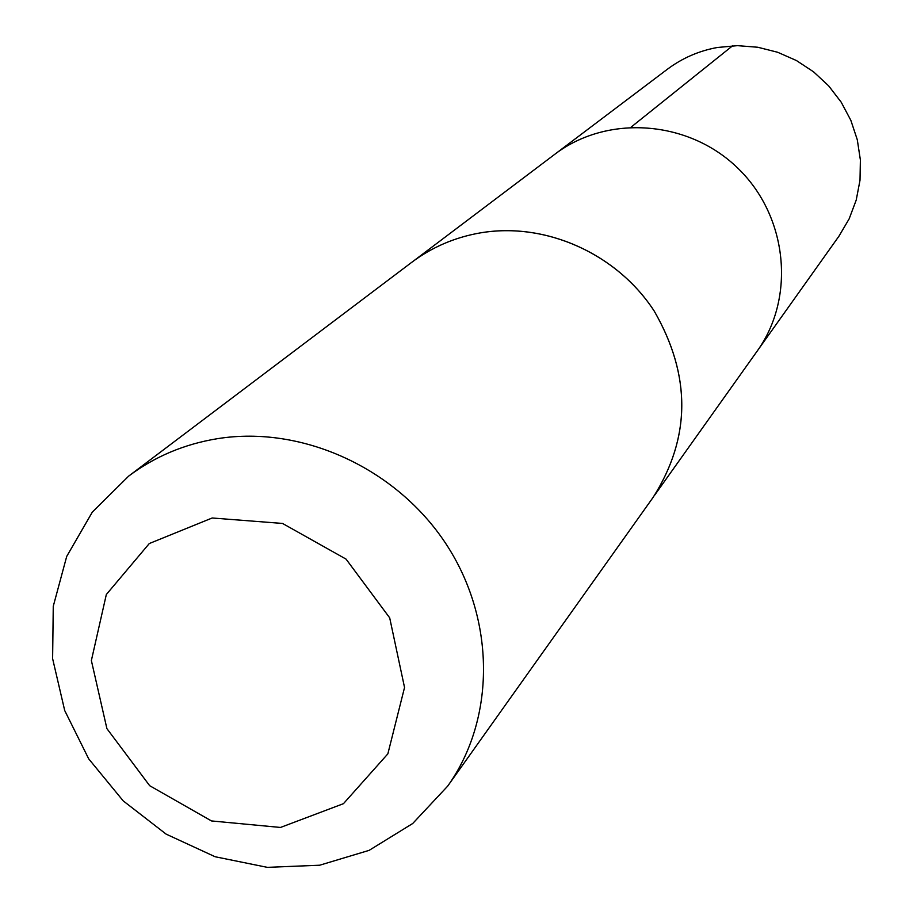 <?xml version="1.0" encoding="UTF-8"?>
<svg xmlns="http://www.w3.org/2000/svg" width="913" height="913" viewBox="0 0 913 913"><rect width="100%" height="100%" fill="white"/><g stroke="black" fill="none" stroke-linecap="round" stroke-linejoin="round"><path stroke-width="1.37" d="M413.817 260.776L554.75 154.32C607.236 114.182 688.642 119.968 737.978 168.323C787.714 216.255 795.816 297.467 757.185 351.083L838.99 236.125L849.147 218.869L856.223 200.061L860.012 180.226L860.377 159.935L857.296 139.78L850.848 120.345L841.215 102.21L828.673 85.879L813.597 71.853L796.41 60.532L777.636 52.258L757.801 47.248L737.499 45.65L717.321 47.499C698.856 50.877 682.194 58.147 667.323 69.285L554.75 154.32C607.236 114.182 688.642 119.968 737.978 168.323C787.714 216.255 795.816 297.467 757.185 351.083L654.792 494.983M128.676 476.107L92.316 512.113L66.706 556.416L53.262 606.278L52.623 658.684L64.709 710.542L88.709 758.863L123.187 800.861L166.155 834.14L215.137 856.748L267.315 867.35L319.687 865.216L369.137 850.357L412.699 823.515L447.667 786.139C495.725 718.839 495.736 619.425 445.943 543.806C396.253 468.164 302.214 425.184 217.728 438.628C184.46 444.038 154.776 456.534 128.676 476.107L411.615 262.408C431.986 247.138 454.982 237.277 480.592 232.838C545.632 221.779 617.005 253.723 654.244 311.093C691.301 375.528 690.958 437.578 653.217 497.231C690.924 437.589 691.278 375.551 654.233 311.105C617.005 253.757 545.632 221.802 480.592 232.861M212.181 517.991L149.298 543.532L106.33 594.511L91.368 660.544L106.901 728.62L149.686 785.705L211.462 820.935L280.485 827.452L343.448 803.68L387.854 753.853L404.539 687.489L389.691 617.839L346.061 559.121L282.528 523.446L212.181 517.991M631.134 127.09L732.614 45.776M653.217 497.231L447.667 786.139"/></g></svg>

